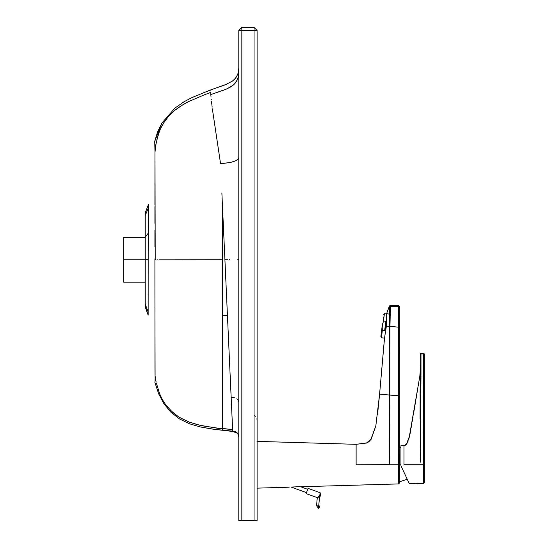 <?xml version="1.0" encoding="UTF-8"?>
<svg xmlns="http://www.w3.org/2000/svg" width="548" height="548" viewBox="0 0 548 548"><rect width="100%" height="100%" fill="white"/><g stroke="black" fill="none" stroke-linecap="round" stroke-linejoin="round"><path stroke-width="0.82" d="M238.49 434.92L238.791 437.146M237.229 433.139L232.708 431.488L232.688 431.043L232.708 431.488L237.229 433.139M233.818 431.208L236.907 432.639L233.818 431.208M238.496 434.722L237.298 432.982L238.236 434.16M154.694 141.391L157.632 131.726L161.961 122.985L174.908 108.107L161.961 122.985L154.707 141.432M238.791 68.281L237.832 74.151L235.695 78.001L232.797 80.809L225.769 84.618L210.062 90.139L210.158 90.68L210.069 90.16L227.242 83.995M210.466 92.441L207.719 93.578M154.721 141.459L154.988 151.556L155.632 146.378M155.07 145.638L155.07 143.96M238.791 68.74L238.791 70.274M238.736 73.85L238.681 74.501M238.195 77.33L237.455 79.549M235.092 83.31L234.366 84.091M232.078 86.002L230.016 87.31M224.694 89.769L222.44 90.605M211.076 94.482L211.658 94.277L210.802 94.578L210.514 92.591M211.288 99.544L211.323 99.907M210.809 94.681L210.884 95.475L210.727 93.907L210.802 94.578L211.665 94.27M213.001 93.804L215.405 92.989M216.59 92.591L219.406 91.653M238.791 71.891L238.476 76.008L237.49 79.46L234.64 83.81M235.53 82.782L235.928 82.262M237.811 78.624L236.989 80.529M238.236 77.158L238.647 74.857M238.791 72.905L238.791 74.001L238.791 72.905M238.791 84.392L238.791 83.885M238.791 94.585L238.791 93.53M238.791 131.191L238.791 97.064M154.92 223.358L154.92 221.241M154.92 208.733L154.92 206.671M154.92 184.998L154.92 183.183M154.94 161.845L154.94 161.311M156.927 139.507L159.646 130.753M163.749 122.711L168.62 116.245M175.387 109.847L181.244 105.668L189.56 101.038M204.808 94.646L207.397 93.694M212.35 108.792L220.543 163.605L222.193 163.516L220.543 163.605L212.357 108.805M155.379 259.725L154.92 259.752L154.974 367.475L155.063 375.853L156.084 381.833L155.084 376.503L155.002 370.928M154.92 307.839L154.92 307.195M222.502 423.762L222.502 424.248L222.502 423.762M227.797 259.766L224.913 259.759L227.434 315.367L222.495 315.319L222.495 426.454M232.51 427.077L232.53 427.502L232.51 427.077M238.791 413.809L238.791 409.13M238.791 417.22L238.791 415.548M238.791 425.447L238.791 423.049M238.791 429.276L238.791 428.276M238.791 432.324L238.791 430.392M237.901 433.646L235.983 432.009L238.544 434.838M234.852 431.495L235.983 432.009M222.502 428.858L222.488 428.413L232.626 429.653L232.585 428.721L232.708 431.488L212.145 429.043L200.253 426.933L189.45 423.775L179.381 418.857L170.606 411.911L163.886 403.643L158.667 393.861L154.872 382.312L158.667 393.861L163.886 403.643L170.606 411.911L179.381 418.857L189.45 423.775L200.253 426.933L214.48 429.358L234.291 431.317M156.338 383.004L159.571 393.635L162.297 399.417L165.928 405.102L172.826 412.555L179.497 417.405L189.094 422.029L199.801 425.234L217.494 428.262L232.619 429.529M231.619 397.3L231.153 397.273L232.53 427.502M232.29 422.213L232.242 421.2M232.01 416.076L231.975 415.322M231.934 414.398L231.886 413.377M257.094 298.797L257.094 296.516L257.094 298.797M257.094 296.516L257.094 295.461M257.094 417.508L257.094 416.864M257.094 416.096L257.094 415.137L257.094 416.096M257.094 412.658L257.094 413.35M257.094 411.11L257.094 409.383L257.094 411.11M257.094 405.246L257.094 402.821L257.094 405.246M257.094 400.862L257.094 397.732L257.094 400.862M257.094 390.882L257.094 394.224M257.094 385.956L257.094 381.004L257.094 385.956M257.094 344.932L257.094 345.281M257.094 333.944L257.094 328.923L257.094 333.944M257.094 325.539L257.094 325.998M257.094 323.69L257.094 324.067M257.094 315.408L257.094 312.367L257.094 315.408M257.094 311.202L257.094 312.367M257.094 300.441L257.094 301.64M257.094 419.706L257.094 419.11M254.046 415.59L255.786 416.322M256.964 418.473L257.094 420.713M257.094 60.225L257.094 60.958M257.094 56.218L257.094 56.896M257.094 54.574L257.094 55.17M257.094 181.792L257.094 216.796M257.094 170.065L257.094 170.435M257.094 123.999L257.094 125.019M257.094 95.893L257.094 97.16M257.094 95.407L257.094 94.934M257.094 83.317L257.094 84.502M257.094 82.166L257.094 71.987M257.094 80.645L257.094 78.467M257.094 69.767L257.094 70.24M257.094 60.438L257.094 67.966M257.094 240.093L257.094 233.174M241.839 520.6L238.791 520.6L238.791 30.448L241.839 27.4L254.046 27.4L257.094 30.448L257.094 520.6L241.839 520.6L254.046 520.6L254.046 30.448L241.839 30.448L241.839 520.6L241.839 30.448L254.046 30.448L254.046 520.6L257.094 520.6L257.094 30.448L254.046 30.448L257.094 30.448L254.046 27.4L254.046 30.448L254.046 27.4L241.839 27.4L241.839 30.448L241.839 27.4L238.791 30.448L241.839 30.448L238.791 30.448L238.791 520.6L241.839 520.6M222.509 429.159L222.522 429.694L222.509 429.159M155.125 378.319L155.05 381.36M223.077 163.462L230.701 162.407L235.126 161.009L230.701 162.407L222.193 163.516M236.27 160.461L238.038 159.16L235.126 161.009M238.373 158.728L238.038 159.16M238.791 157.386L238.791 155.81M238.791 151.501L238.791 148.193M238.791 142.617L238.791 136.39M238.791 96.414L238.791 94.941M238.791 72.542L238.791 72.069M233.784 84.645L230.455 87.057L226.119 89.194L210.802 94.578M211.514 101.64L212.145 107.113L211.514 101.64M236.839 398.752L238.394 400.204L238.791 401.842L238.284 400.04M232.558 428.221L227.434 315.367L231.153 397.273L232.551 397.375M238.476 434.66L238.743 435.708M238.784 436.235L238.791 434.228M238.791 407.013L238.791 403.855M238.791 403.26L238.791 402.39M238.435 259.766L237.544 259.766M233.585 397.533L234.339 397.697M238.791 400.746L238.791 398.088M238.791 395.615L238.791 392.615M238.791 389.416L238.791 386.203M238.791 365.9L238.791 361.194M238.791 353.392L238.791 342.952M238.791 331.533L238.791 322.724M238.791 305.092L238.791 297.982M238.791 291.584L238.791 286.789M238.791 282.837L238.791 266.945M238.791 265.944L238.791 263.396M238.791 261.328L238.791 259.368M232.605 429.132L232.585 428.721M222.495 427.166L222.481 427.933M155.927 259.745L155.502 259.718M204.746 94.667L187.923 101.859L178.71 107.36L174.23 110.799L167.941 117.025L164.249 121.937L160.461 128.828L158.091 135.151L156.057 143.775L154.988 151.556L155.207 259.731M222.488 428.413L222.481 428.002M222.502 423.344L222.488 259.759L159.324 259.827M159.557 259.821L222.488 259.759L222.502 206.685L222.495 315.319L227.434 315.367L221.995 195.547L224.913 259.759L227.53 259.766M210.973 96.393L210.884 95.475M157.413 259.827L157.961 259.827M221.878 192.944L221.995 195.547M210.062 90.139L191.684 97.695L183.895 101.839L174.908 108.107M154.988 152.173L155.673 146.111M156.851 139.829L159.571 130.938M163.407 123.259L168.647 116.21M174.771 110.347L183.477 104.305L190.135 100.757M213.35 93.687L215.487 92.961M216.392 92.66L220.207 91.379M221.556 90.913L226.119 89.194M227.276 88.687L233.318 85.05M234.222 84.234L236.414 81.542M238.476 76.008L238.743 73.775M238.791 71.809L238.791 71.302M238.791 70.747L238.791 68.418M257.094 57.595L257.094 59.403M257.094 408.452L257.094 409.383M257.094 241.908L257.094 292.632M257.094 147.919L257.094 150.906M202.561 425.844L222.502 428.865L222.522 429.694M197.109 424.57L189.094 422.029L180.909 418.227M178.114 416.535L170.366 410.26M165.928 405.102L162.297 399.417L159.571 393.635M155.084 376.503L154.92 289.645M123.67 237.414L123.67 282.158L123.67 237.414L145.234 237.414L145.234 215.604L148.398 207.767L145.234 215.604L145.234 259.745L148.179 259.745L148.2 246.066L148.179 259.745L145.234 259.745L148.179 259.779L145.234 259.773L145.234 304.126L148.145 311.86L148.172 264.013L148.145 311.86L145.234 304.126L145.234 305.346L145.234 237.195L148.22 233.249L145.234 237.195L145.234 215.604M148.446 204.493L145.234 212.85L148.446 204.493L148.412 207.007L148.44 204.705M145.234 212.85L145.234 213.542L145.234 212.85M145.234 282.405L145.234 284.474M148.118 294.002L148.111 295.002M148.111 301.496L148.111 302.284M148.118 307.079L148.138 311.648M145.234 300.831L145.234 306.928L148.166 315.169L145.234 306.222M145.234 290.803L145.234 292.454M148.152 313.298L148.166 315.169L148.152 313.298M154.92 287.296L154.92 269.739M154.92 260.375L154.92 258.82M154.92 246.853L154.92 230.112M154.92 221.721L154.92 209.274M154.92 204.952L154.974 153.817M154.988 151.556L154.995 151.056M155.002 150.371L155.043 147.028M155.07 144.138L155.077 144.549M155.022 148.159L155.002 149.714M154.995 381.785L155.132 379.874M155.139 379.1L155.098 377.106M148.179 259.745L148.172 264.013M148.145 311.86L148.166 315.169L145.234 306.928M148.138 311.428L148.138 310.963M148.419 206.507L148.426 206.089M148.412 207.007L148.2 246.066M145.234 242.511L145.234 247.052M145.234 218.522L145.234 222.406M145.234 224.064L145.234 225.173M145.234 227.18L145.234 230.119M145.234 280.692L145.234 259.773L123.67 259.786L145.234 259.786M145.234 248.1L145.234 250.97M145.234 259.766L145.234 274.034M229.215 259.766L229.886 259.766M238.791 256.505L238.791 253.519M238.791 251.032L238.791 246.436M238.791 239.873L238.791 209.377M238.791 200.089L238.791 188.245M238.791 177.107L238.791 169.784M238.791 165.619L238.791 161.256M238.791 161.66L238.791 162.783M238.77 157.55L238.702 157.988M420.261 365.783L420.261 367.16M420.158 386.367L420.145 387.415M424.33 464.786L424.33 353.933L420.987 353.933L420.987 371.017L420.261 371.017L420.268 462.265L420.98 376.099L419.837 376.127L409.548 436.105L406.335 444.462L403.992 445.743L400.944 445.688L400.944 465.738L409.294 483.679L423.631 483.425L423.631 464.725L423.631 483.425L415.74 483.439M420.042 376.12L420.254 375.483L420.98 375.476L420.98 373.558L420.98 375.476L420.254 375.483L420.261 373.558L420.98 373.558L420.987 371.647L420.987 372.921L420.98 373.558L420.261 373.558L420.261 371.647L420.987 371.647L420.261 371.647L420.261 353.933L420.974 353.22L423.618 353.22L420.974 353.22L420.987 353.933L420.261 353.933L420.261 371.017L420.987 371.017L420.987 371.647L420.974 353.22L420.261 353.933L423.631 353.933L423.618 353.22L424.33 353.933L424.33 464.725L403.992 464.725L403.992 445.743L403.992 464.725L423.631 464.725L423.631 353.933L423.631 464.725M420.72 483.357L423.631 483.425M409.294 483.679L414.925 483.576L409.294 483.679L407.239 479.288L399.334 481.788M402.705 445.723L400.944 445.688L400.944 465.745L400.944 446.709M405.513 475.548L407.239 479.288M408.527 482.028L400.944 465.738M424.33 464.725L424.33 482.713L423.618 483.425M420.98 376.099L420.549 418.699M420.46 433.057L420.268 462.265M420.049 419.021L420.186 383.278M420.261 371.071L419.795 376.408M420.254 375.544L420.254 376.161M403.999 445.743L404.917 445.572L407.383 442.784L408.082 441.147M405.623 445.168L407.383 442.784M408.74 439.188L409.144 437.749M409.781 435.091L410.582 431.125M411.26 427.365L411.747 424.508M412.267 421.364L412.925 417.453M413.582 413.535L414.069 410.63M414.083 410.534L414.418 408.507M414.932 405.438L415.398 402.657M416 399.081L416.384 396.779M416.398 396.711L416.651 395.19M417.11 392.45L417.549 389.806M418.24 385.682L418.754 382.634M419.172 380.113L419.85 376.065M420.145 387.354L420.083 395.403M424.33 353.933L423.618 353.22L423.631 353.933L424.33 353.933L423.631 353.426M389.525 421.487L389.477 399.293M389.929 395.142L389.731 446.079M389.909 402.211L389.895 406.082M389.84 420.008L389.834 421.563M366.859 442.894L356.118 444.325L356.118 464.759L389.676 464.656L389.477 395.06L389.477 395.683L389.477 395.06L389.95 395.019L389.977 326.409L389.464 326.361L389.655 306.298L390.368 306.318L390.155 316.34M399.334 464.759L400.944 464.759L399.334 464.759L399.334 306.325L399.334 395.82L389.929 395.06L398.622 395.82L398.629 327.163L389.977 326.409L390.368 306.318L389.977 326.409L398.629 327.163L398.622 395.82L399.334 395.82L399.334 456.71L398.643 464.759L399.334 456.71L399.334 464.752L399.334 456.71L398.643 464.752L398.643 483.918L299.968 486.768L398.643 483.918L398.622 464.752L399.334 456.71M398.622 483.918L399.334 483.206L399.334 464.752M389.977 326.368L389.95 395.019L389.477 395.06L389.669 460.032L389.929 395.06M389.642 453.121L389.477 396.82M377.504 414.925L379.593 394.156L375.812 425.988L371.154 439.229M389.669 460.032L389.573 464.759L398.643 464.752L362.81 464.759M390.245 305.62L389.457 305.914L389.655 306.298L390.368 305.613L390.368 306.318L389.457 305.914L390.149 305.647M380.874 336.479L382.209 325.628L380.874 336.479L381.422 337.76L382.319 330.451L384.655 330.739L385.819 321.272L383.477 320.984L382.34 325.649L381.422 337.76L384.525 338.143L379.593 394.156L389.464 395.019L379.593 394.156L384.47 338.404L386.388 326.094L389.464 326.361L389.518 314.196L386.641 313.586L389.457 305.914L386.641 313.586L389.518 314.196L389.655 306.298L390.368 306.318L390.361 305.613M390.306 305.613L398.622 305.613L390.368 305.613L394.903 305.613L390.368 305.613L390.368 306.318L398.622 306.325L390.368 306.318M390.368 305.613L398.622 305.613L398.629 327.163L399.334 327.163L398.629 327.163L398.622 306.325L399.334 306.325L398.622 306.325L398.622 305.613L399.334 306.325M296.064 486.836L291.002 487.062M296.105 486.83L299.968 486.768L296.105 486.83M289.234 487.186L256.998 488.145L289.234 487.186M256.998 441.366L356.118 444.325L366.544 443.037M302.976 486.775L302.551 486.768M302.373 486.768L300.729 486.768L307.716 489.309L300.729 486.768M398.622 395.82L398.643 464.752L398.622 395.82L399.334 395.82L399.334 327.211M389.573 464.759L356.118 464.759L356.118 444.325M370.674 439.859L375.812 425.988M389.464 395.019L389.464 326.409L389.477 395.06M389.464 326.409L389.977 326.409M389.464 326.361L386.388 326.094L386.648 313.764M418.234 483.384L421.07 483.055L418.234 483.384L418.234 483.774L418.234 483.384M418.234 483.398L418.234 483.774L418.234 483.398L418.234 483.774L420.569 483.5M420.782 483.185L418.234 483.774L420.782 483.185M291.104 487.056L306.496 492.652L291.104 487.056M320.217 496.098L319.58 496.269L318.731 505.914L316.566 505.722L318.731 505.914L319.58 496.269L318.087 497.399L319.69 496.056L316.908 497.522L317.237 498.05L318.087 497.399L317.237 498.05L316.908 497.522L306.154 493.611L308.065 488.357L320.128 492.748L320.464 493.303L320.128 492.748L319.69 496.022M319.292 506.64L319.176 507.955M320.285 495.276L320.347 494.563L320.285 495.276M320.464 493.303L320.422 493.727M316.95 497.502L319.69 496.056L320.196 496.324L319.69 496.056L320.224 496.022L320.464 493.269L320.203 496.255M317.826 497.043L319.662 496.07M318.087 497.399L317.237 498.05L318.087 497.399M319.224 507.441L319.354 505.968L318.731 505.914L319.354 505.968L319.21 507.599M318.552 508.4L318.731 505.914L318.559 508.434L319.21 507.626M318.731 505.914L318.902 503.989M319.69 496.056L320.128 492.748L308.065 488.357L306.154 493.611L316.908 497.522L317.819 497.043M382.278 326.183L382.34 325.615M382.23 329.341L382.189 328.17M382.23 326.793L382.744 323.43M383.21 321.779L384.374 313.668L383.477 320.984L385.819 321.272L384.655 330.739L385.792 326.074L385.819 321.272M385.922 322.436L385.792 326.074L386.799 326.197L385.792 326.074L384.655 330.739L382.319 330.451L382.203 327.382M382.203 328.814L382.223 329.19M382.415 325.08L383.477 320.984M384.655 330.739L385.607 327.3M237.181 433.098L238.538 435.064L237.181 433.098M225.098 84.878L232.099 81.31L234.654 79.179L236.702 76.549M237.626 74.699L238.222 72.898M238.428 71.993L238.695 70.144M238.764 69.233L238.784 68.63M238.791 436.859L238.675 435.311M257.094 299.503L257.094 298.393M257.094 295.536L257.094 293.714M257.094 285.981L257.094 279.959M257.094 276.445L257.094 256.3M257.094 253.656L257.094 250.689M257.094 248.71L257.094 245.292M257.094 242.463L257.094 299.489M257.094 60.533L257.094 56.307L257.094 60.533M257.094 236.565L257.094 239.681M257.094 54.807L257.094 54.088M238.791 395.574L238.791 392.683M238.791 389.69L238.791 386.792M238.791 365.304L238.791 361.557M238.791 352.905L238.791 343.562M238.791 330.225L238.791 322.58M238.791 304.996L238.791 298.55M238.791 289.125L238.791 284.57M123.67 282.158L145.234 282.158M420.193 365.715L420.261 371.174M403.992 445.743L406.685 443.996L409.144 437.742L419.604 377.551M420.261 371.291L420.261 372.325M420.974 353.22L423.618 353.22M399.334 447.723L400.944 447.819M371.222 439.133L370.791 439.715M370.14 440.482L369.304 441.291M368.4 442.003L367.544 442.537M366.352 443.12L371.339 438.969M415.343 483.391L418.234 483.774M420.878 483.363L420.487 483.542M317.237 498.05L316.566 505.722L318.559 508.434M319.306 506.51L319.354 505.968M383.538 314.778L384.374 313.668L386.662 313.949"/></g></svg>
